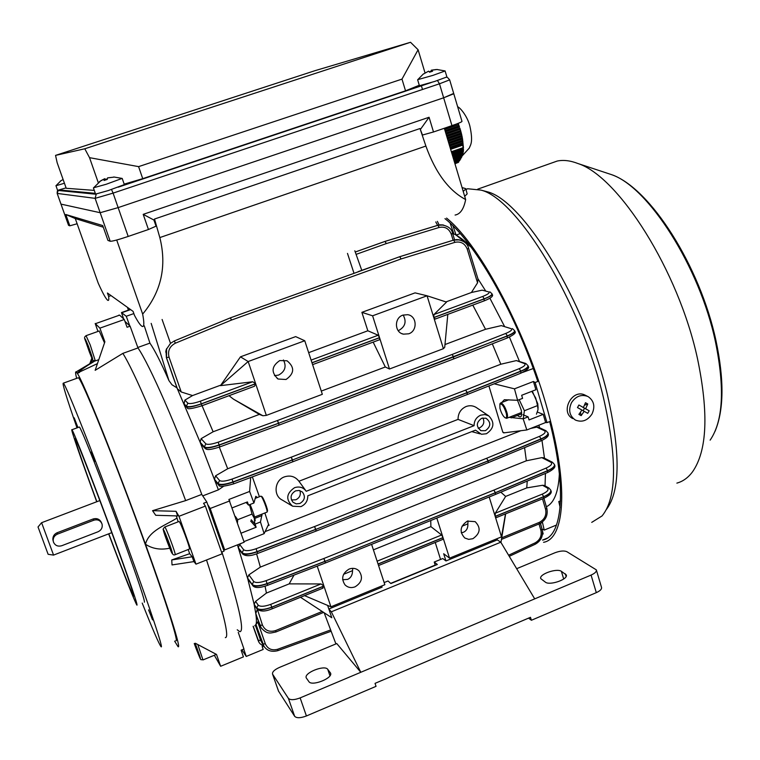 <?xml version="1.0" encoding="UTF-8"?>
<svg xmlns="http://www.w3.org/2000/svg" width="760" height="760" viewBox="0 0 760 760"><rect width="100%" height="100%" fill="white"/><g stroke="black" fill="none" stroke-linecap="round" stroke-linejoin="round"><path stroke-width="1.14" d="M55.974 185.687L57.56 190.351L66.082 187.872M55.917 185.754L64.438 183.245M60.334 181.108L63.109 179.483M286.035 379.497C294.5 373.454 294.832 367.213 287.023 360.772L279.737 360.582C271.472 366.263 270.93 372.409 278.113 379.022L286.035 379.497M274.483 375.659L278.587 375.079C285.048 371.526 286.672 366.491 283.452 359.974M408.728 333.801C417.791 330.923 416.993 315.875 407.692 314.688L402.885 315.124C394.012 317.908 394.459 332.557 403.446 334.153L408.728 333.801M398.173 330.647L398.762 330.457C405.27 326.724 406.733 321.584 403.151 315.029M342.646 579.728L347.633 579.395C350.882 577.875 352.516 574.968 352.535 570.665L352.726 568.328M355.053 586.843C361.988 582.483 363.28 577.125 358.919 570.779C356.126 568.29 352.858 567.711 349.135 569.05C342.323 573.239 340.936 578.512 344.992 584.858C347.814 587.575 351.167 588.24 355.053 586.843M461.244 532.769L463.476 532.256C466.602 530.793 468.065 527.991 467.865 523.849L468.027 520.875M472.881 538.707C480.329 533.472 481.099 527.792 475.171 521.645L467.372 521.113C460.019 526.177 459.154 531.81 464.806 538.014L468.692 539.362L472.881 538.707M485.459 430.673C491.036 426.436 491.197 422.275 485.953 418.209L481.659 418.276C476.13 422.427 475.912 426.559 481.013 430.683L485.459 430.673M478.173 428.25L479.522 427.889C483.664 425.543 484.785 422.218 482.904 417.933M299.858 503.481C304.874 500.336 305.7 496.498 302.328 491.967L299.165 490.466L295.611 490.856C290.672 493.886 289.788 497.667 292.961 502.208L296.181 503.851L299.858 503.481M291.46 499.966L295.858 499.786C299.744 497.762 301.093 494.712 299.887 490.627M474.097 425.666L306.242 491.264C303.297 487.34 299.392 486.144 294.538 487.692C286.206 493.478 285.57 499.662 292.628 506.226L300.922 506.625C305.548 504.469 307.838 500.868 307.772 495.824L475.484 430.151L481.431 434.273L486.409 433.76C494.181 428.383 494.95 422.417 488.737 415.853L484.851 414.561L480.709 415.169C476.311 417.221 474.116 420.717 474.097 425.666L458.042 419.387C458.061 413.307 460.75 409.013 466.099 406.514C469.651 405.241 473.024 405.545 476.197 407.445L476.767 407.825M458.042 419.387L298.937 481.251C295.203 476.472 290.367 475.009 284.42 476.872C274.464 480.272 273.115 495.729 282.14 499.975L291.887 505.78M250.686 477.498L249.622 491.444L228.893 499.481L244.178 542.212L224.684 549.908L210.168 508.497L207.803 504.716M249.622 491.444L253.935 502.987L255.806 496.299L257.365 497.534M165.746 352.108L166.25 349.543L166.411 357.666L176.947 387.828L171.988 384.778L168.929 380.589C160.968 362.416 154.631 349.923 149.919 343.121L137.816 347.472M173.812 378.983L171.152 371.327M166.25 349.543L170.506 343.349L174.353 340.945L230.413 317.832L354.017 273.344L347.481 253.403M176.947 387.828L200.127 442.215L218.395 489.858L223.535 486.315M458.688 239.695L453.644 240.093L399.722 256.69L354.017 273.344M543.181 533.986L542.507 531.259M541.547 527.411L540.521 523.269M503.671 432.887L502.806 432.193L503.671 432.887L526.822 429.96L545.642 422.531L543.21 414.361L537.377 412.053M523.222 418.788L524.4 410.733L537.548 405.584L535.724 398.041L531.81 391.343L521.664 395.285L535.895 389.737L533.444 381.482L535.097 382.517L547.01 422.636L550.553 421.24M547.01 422.636L545.642 422.531M533.444 381.482L514.472 388.835L494.2 383.809M535.097 382.517L538.631 381.149M533.273 368.514L522.595 372.438M521.654 395.276L522.586 398.363L517.598 400.301L504.355 399.722L501.742 402.505M509.171 417.335L523.165 418.808L528.124 416.86L522.966 414.741M523.165 418.808L526.822 429.96M528.124 416.86L529.045 419.938L543.21 414.361M514.472 388.835L517.598 400.301M452.884 234.26L453.891 233.899L450.091 223.107M453.891 233.899C459.144 236.493 464.873 240.891 471.067 247.095L456.095 235.077L452.941 225.843M559.369 473.708C558.457 492.005 554.125 503.015 546.373 506.739C554.125 503.015 558.457 492.005 559.369 473.708M538.944 425.173L539.505 427.709M541.984 440.43L544.483 458.213M545.442 473.423L545.043 485.839M477.897 278.702L485.478 290.662M489.896 298.224L504.383 326.125M509.418 337.088L519.356 361.142M545.946 430.72L547.989 432.905C548.245 434.777 545.927 436.762 541.063 438.852L488.205 460.816L486.628 458.28L539.438 436.373C544.663 433.969 546.278 432.06 544.283 430.644L536.731 427.12L530.575 428.478M536.731 427.12L538.498 427.243L545.775 430.644L544.283 430.644M488.908 385.918L502.806 432.193L504.26 432.659M252.348 476.881L259.407 496.736M264.888 513L268.555 524.4L264.128 533.663L243.979 541.614M265.278 531.534L520.98 430.663M262.856 646.228L262.181 646.513L263.169 649.458L246.24 656.44L243.76 649.087M262.077 514.102L260.462 521.987L264.128 533.663M202.739 495.89L218.395 489.858M229.833 500.878L210.168 508.497M268.555 524.4L269.135 525.236L268.498 525.492M223.212 548.682L224.684 549.908M260.462 521.987L255.065 524.106L251.208 519.764M253.935 502.987L248.52 505.106L246.069 502.445M248.52 505.106L247.418 501.923L232.313 507.803M255.065 524.106L256.148 527.26L250.638 521.018M241.138 533.168L256.148 527.26M241.898 649.857L246.24 656.44M239.837 631.712C244.844 631.503 238.858 604.941 221.873 552.007C238.858 604.941 244.844 631.503 239.837 631.712L237.234 629.783M237.434 544.872L247.836 579.149L254.115 604.219L255.873 614.108C256.566 619.172 256.604 622.592 256.006 624.378L254.771 625.793M219.307 447.099L227.686 468.758L215.593 475.798L219.583 480.5C221.454 481.735 225.606 481.27 232.009 479.104L291.27 457.168L292.457 459.876L233.13 481.859C225.359 484.5 220.333 485.079 218.072 483.578L218.747 485.022L215.061 480.833L218.32 484.272C220.476 485.498 225.445 484.766 233.206 482.077L292.486 459.971L292.799 461.719M130.102 326.173L127.072 327.256L124.269 319.504L99.902 328.139L104.88 341.81L95.162 370.32L122.844 353.381L137.987 347.947C149.406 364.334 177.127 427.253 201.761 494.408C177.127 427.253 149.406 364.334 137.987 347.947L130.102 326.173L124.944 321.375M130.368 309.434L121.477 312.578L123.49 318.497M144.276 325.831L149.919 343.121M133.845 313.585L126.264 316.274L121.477 312.578M129.675 325.603L126.264 316.274M293.997 575.111L289.18 583.87L321.024 583.946L323.912 585.979L317.214 566.143M265.059 586.188L266.427 593.066L289.18 583.87M266.427 593.066L255.588 601.378L258.181 605.112C260.252 606.879 264.433 606.632 270.721 604.371L321.024 583.946M322.459 588.221L323.94 586.093L330.933 606.812L304.551 595.631M327.626 605.406L331.797 617.756L300.504 597.274M228.998 395.703L233.482 399.171L259.341 414.39L262.894 415.758L266.342 415.397L255.673 383.772L254.505 386.222L202.008 405.697M202.055 405.716L213.123 431.775L259.341 414.39M220.457 385.652L252.719 381.757L255.635 383.658L248.168 361.532L240.454 356.839L220.457 385.652L248.168 361.532L304.75 340.736L295.659 336.613L240.454 356.839M230.346 317.86L231.468 320.065L175.38 343.197C169.651 346.256 167.532 350.92 169.043 357.172L181.232 391.979L192.565 395.561L220.181 385.358M192.565 395.561L184.88 400.121L187.862 403.17C189.677 404.082 193.838 403.417 200.355 401.185L252.719 381.757M308.665 352.649L367.84 330.78L361.883 312.351L415.074 292.866L427.063 295.783L446.509 302.091L433.969 314.535L433.77 317.509L427.063 295.783L372.599 315.799L361.883 312.351M445.958 301.91L471.428 292.495L477.555 282.815L467.219 249.09C464.873 243.438 460.807 241.186 455.002 242.326L401.052 258.96L231.468 320.065L230.441 317.822M213.123 431.775L201.125 438.653L205.846 443.821C207.66 444.885 211.774 444.334 218.177 442.177L277.476 420.508L278.654 423.177L219.279 444.885C211.508 447.516 206.53 448.191 204.345 446.909L200.127 442.215L201.125 438.653M512.42 328.605L514.615 330.657C514.739 332.101 512.316 333.83 507.357 335.825L453.663 356.896L452.105 354.464L505.751 333.44C511.081 331.18 512.81 329.565 510.948 328.605L501.277 325.613L485.545 329.279L445.018 344.527M321.28 391.087L385.32 366.994L389.49 368.999L443.403 348.688L444.724 347.272L447.811 314.383M389.49 368.999L379.572 337.763L312.008 362.843L322.335 394.307L266.342 415.397M257.431 609.425L262.466 625.147C265.088 630.591 269.467 632.406 275.614 630.572L322.192 611.467M258.352 621.167L257.735 621.956L265.335 643.843C267.757 648.973 271.871 650.778 277.685 649.258L330.401 630.049M548.967 488.062L550.81 490.209C551.095 492.366 548.711 494.513 543.675 496.65L495.178 516.363L495.282 513.209L505.647 496.422L500.821 492.185M505.647 496.422L526.765 487.892L527.221 481.08M495.282 513.209L542.203 494.161C547.533 491.72 549.214 489.649 547.247 487.948L542.554 485.279L526.765 487.892M496.945 538.726L497.306 539.885L445.968 560.947L443.669 553.726L449.54 558.163L501.505 536.855L495.206 516.467L496.346 517.617L543.666 498.37L543.704 496.755C548.748 494.627 551.161 492.594 550.943 490.666L550.886 490.466M500.954 542.45L505.656 513.836M472.786 305.102L485.545 329.279M433.969 314.535L482.714 296.457C488.291 294.224 490.19 292.676 488.433 291.821L482.182 290.159L471.428 292.495M443.403 348.688L433.808 317.613L435.337 318.981M373.407 549.841L430.891 526.623L441.626 534.992L443.004 537.577L436.81 518.073M430.758 520.514L430.891 526.623M442.956 539.211L443.033 537.681L449.54 558.163M259.787 643.492L264.452 647.017L262.656 643.73L255.93 624.587L264.052 646.456M261.677 628.567L259.72 625.043L255.873 614.108L261.26 627.997M265.335 643.843L262.817 643.967L256.006 624.378L257.735 621.956M527.981 365.626L527.981 365.636C528.153 367.241 525.768 369.056 520.828 371.099L467.229 392.559L465.661 390.079L519.213 368.666C524.514 366.349 526.205 364.619 524.276 363.489L516.372 360.582L500.821 364.23L492.309 343.843M516.372 360.582L525.578 363.423L524.276 363.489M227.686 468.758L500.821 364.23M238.336 547.694L239.637 544.445L243.627 549.698C245.594 551.228 249.745 550.905 256.082 548.739L314.564 526.538L315.77 529.311L257.222 551.561C249.527 554.192 244.501 554.591 242.136 552.748L238.336 547.694M241.499 543.267L239.637 544.445M205.846 443.821L204.345 446.909L205.086 448.372L200.782 443.84L204.564 447.526C206.653 448.561 211.584 447.754 219.355 445.084L278.683 423.263L279.015 425.077M219.583 480.5L218.072 483.578L214.482 479.275L215.593 475.798M542.554 485.279L544.388 485.469L548.862 488.006L547.247 487.948M552.482 462.289L554.467 464.493C554.753 466.459 552.482 468.502 547.656 470.611L495.434 492.67L493.858 490.114L546.041 468.112C551.209 465.69 552.786 463.724 550.791 462.203L541.832 457.634L526.347 460.798L524.581 447.64M541.832 457.634L543.637 457.786L552.349 462.222L550.791 462.203M256.604 553.831L260.357 567.102L526.347 460.798M260.357 567.102L248.872 574.855L253.697 581.457C255.683 583.091 259.806 582.834 266.066 580.678L323.855 558.495L325.062 561.279L267.216 583.509C259.606 586.131 254.609 586.454 252.225 584.478L247.836 579.149L252.434 585.077C254.742 586.815 259.692 586.359 267.283 583.699L325.09 561.364L325.327 562.885M323.912 585.979L271.928 607.107C264.299 609.862 259.245 610.166 256.747 608.038L254.115 604.219L255.588 601.378M243.627 549.698L242.136 552.748L242.687 554.011L238.773 549.053L242.373 553.422C244.644 555 249.622 554.448 257.298 551.769L315.808 529.406L316.065 531.003M253.697 581.457L252.225 584.478L247.494 577.923L248.872 574.855M501.277 325.613L510.948 328.605M385.32 366.994L373.16 342.123M255.635 383.658L201.514 403.75C193.61 406.467 188.575 407.284 186.38 406.201L187.302 407.844L184.718 405.26L186.608 406.847C188.689 407.616 193.667 406.619 201.552 403.864L255.673 383.772M482.182 290.159L488.433 291.821M468.606 248.358L478.012 279.062L477.555 282.815M181.232 391.979L177.384 388.787L166.497 357.732L166.611 348.622M187.862 403.17L186.38 406.201L184.082 403.798L184.88 400.121M258.181 605.112L256.747 608.038L257.194 609.111L254.296 605.083L256.956 608.646C259.35 610.48 264.356 609.995 271.966 607.211L323.94 586.093M262.466 625.147L259.882 625.281L255.787 613.453L257.174 609.833M440.553 559.455L435.252 542.469M443.033 537.681L378.081 564.082L384.854 584.697L330.933 606.812M495.178 516.363L489.183 496.964M443.004 537.577L378.043 563.977L371.602 544.35M311.106 360.107L378.185 335.226L367.84 330.78M378.185 335.226L379.534 337.649L372.599 315.799M379.534 337.649L311.97 362.738L304.75 340.736M255.445 625.404L260.661 640.423L258.058 640.328L253.108 626.297L259.103 642.485L253.232 626.24M258.989 642.304L259.378 642.922M325.451 562.951L323.855 558.495L493.858 490.114L495.339 492.708L325.195 561.327L495.368 492.793L547.713 470.791C552.539 468.702 554.838 466.754 554.6 464.958C555.826 467.039 553.508 469.547 547.675 472.483M256.082 548.739L257.735 553.413L316.16 531.069L314.564 526.538L486.628 458.28L488.11 460.854L315.913 529.369L488.233 460.911L541.12 439.061C545.994 436.99 548.34 435.109 548.14 433.438L548.055 433.143M232.009 479.104L233.681 483.844L292.866 461.766L291.27 457.168L465.661 390.079L467.134 392.597L292.591 459.933L467.267 392.663L520.885 371.308C525.834 369.293 528.257 367.574 528.143 366.168L528.038 365.826M527.981 365.636L525.834 363.517M279.091 425.106L277.476 420.508L452.105 354.464L453.568 356.934L278.787 423.225L507.414 336.024C512.383 334.039 514.824 332.405 514.758 331.141L514.663 330.837M489.81 291.812L491.986 293.759C492.014 295.108 489.411 296.79 484.167 298.794L433.77 317.509M433.808 317.613L484.196 298.908C489.45 296.913 492.09 295.355 492.128 294.234L492.024 293.911M358.074 271.709L399.779 256.69L453.701 240.103L459.733 239.884M456.94 239.581L456.998 239.59C463.714 240.53 467.58 243.447 468.606 248.34L467.219 249.09M453.131 240.236L451.231 234.099C448.913 228.56 444.913 226.337 439.223 227.439L386.289 243.59L385.082 241.395L437.969 225.283L443.583 225.026M442.51 224.855L437.902 225.283L384.816 241.48M298.937 481.251L305.644 490.438M279.12 425.087L453.606 358.957L453.587 357.019L453.492 358.948M292.923 461.738L467.172 394.573L467.162 392.702L467.219 394.563M316.217 531.05L488.148 462.697L488.233 460.911L488.195 462.688M325.489 562.942L495.377 494.475L495.453 492.756L495.425 494.456M379.572 337.763L379.61 339.701M358.197 271.652L359.109 271.329M399.513 256.785L453.463 240.15M399.808 256.699L401.052 258.96L399.808 256.699M501.505 536.855L505.495 513.903M331.797 617.756L328.842 609.007L382.08 587.167L381.691 585.989M262.894 415.758L233.482 399.171M294.12 575.063L293.702 575.558M462.004 526.224L467.865 523.849M343.596 574.294L352.535 570.665M58.263 190.237L57.2 193.468L68.543 225.331L69.825 225.815L65.797 214.51L102.723 225.559L107.939 240.407L110.2 241.271L100.168 212.714L118.142 207.613L100.168 212.714L60.99 204.117L100.168 212.714L95.123 198.35L57.18 193.42M65.797 214.51L75.278 218.557L103.293 227.202M433.504 131.974L451.953 125.657L443.65 97.802L118.142 207.613L128.193 236.445L148.447 229.51L143.203 214.348L429.077 117.258L433.504 131.974L422.484 135.033L419.995 128.535L154.517 219.032L159.828 237.576C166.991 266.247 161.272 291.764 142.661 314.099C144.276 322.753 144.2 326.885 142.415 326.496C140.799 326.002 138.149 322.278 134.463 315.334L133.076 311.372L107.416 293.008L108.632 296.428C108.984 299.278 108.775 300.608 108.024 300.428C106.4 299.772 103.141 294.053 98.258 283.262L75.278 218.557M108.632 296.428L111.026 295.592M455.088 215.052C460.275 214.177 463.809 209.019 465.661 199.566C448.733 190.551 435.47 172.71 425.885 146.053L419.995 128.535M143.203 214.348L153.919 220.039L154.517 219.032M420.679 129.057L429.077 117.258M449.683 79.914L453.786 93.755L443.65 97.802L452.827 93.793M465.661 199.566L444.334 128.269L458.166 123.443M148.447 229.51L156.028 226.176L153.919 220.039M116.707 240.017L142.661 314.099M453.805 93.803L461.976 121.353C461.947 121.913 458.612 123.348 451.953 125.657M128.193 236.445C118.275 239.751 112.271 241.357 110.2 241.271M69.825 225.815L77.13 223.754M68.543 225.331L57.171 193.458C57.171 191.32 57.446 190.314 57.988 190.446L96.197 194.266L95.123 198.35L113.097 193.116L111.501 189.506M148.589 609.881L152.532 619.885L148.589 609.881M91.038 452.162L94.715 461.472L91.038 452.162M77.947 427.528L74.186 417.8L77.653 427.633M76.997 427.88C66.585 397.851 62.016 382.945 63.308 383.173C65.198 382.517 98.714 467.315 128.373 548.872C150.594 609.757 163.932 650.199 161.034 646.665C159.001 644.062 152.722 629.536 142.206 603.079M77.786 377.948L78.27 377.777C80.978 376.837 115.197 461.139 144.571 542.573C166.592 603.364 179.274 643.957 175.778 640.68M178.106 521.835L177.052 518.044C165.841 525.198 148.77 530.613 145.464 544.236C168.52 607.876 181.697 650.132 178.02 646.617L174.629 641.145M193.923 561.602L192.175 556.785L171.75 559.949L172.026 564.927L193.923 561.602L195.985 564.158L222.138 553.822L205.38 506.084L203.556 503.3L206.825 502.037L201.761 494.408L185.649 500.612C160.92 433.305 133.646 370.044 122.844 353.381M195.985 564.158L178.98 516.306L176.044 511.309L152.56 510.682L185.649 500.612M144.352 602.224C145.35 601.616 138.044 579.747 122.417 536.607C102.999 483.265 80.778 426.92 79.363 427.006L79.144 427.082M108.651 533.852C122.854 571.672 135.527 603.706 136.971 605.159C137.74 604.646 130.264 582.806 114.551 539.647C95.047 486.267 73.055 429.77 71.915 429.751C70.167 427.566 80.883 458.631 95.114 497.392L96.719 501.761M96.871 501.695L95.988 499.301C83.191 464.426 73.625 436.686 75.202 438.662C76.247 438.748 95.988 489.459 113.439 537.225C127.556 575.985 134.273 595.621 133.608 596.144C132.344 594.89 121.353 567.159 108.803 533.795M238.25 632.358L243.96 649.011L241.119 650.18L243.418 656.887L220.647 666.273L216.514 654.445L195.434 643.292M214.348 655.272L220.647 666.273M124.269 319.504L119.633 315.124L118.816 315.153M99.902 328.139L95.19 323.503L97.973 331.445M221.559 552.13L224.038 551.152L206.825 502.037M205.38 506.084L178.98 516.306M192.175 556.785L189.658 553.698L171.75 559.949M206.52 559.996C223.44 611.847 229.71 637.735 225.331 637.63M89.889 363.441L91.855 358.045M94.012 360.915L91.143 362.634L92.397 359.195M97.023 363.802L77.149 373.131C81.092 369.721 86.982 365.683 94.819 361.019M104.88 341.81L95.162 370.32M152.56 510.682L155.724 515.289L177.65 515.936L176.044 511.309M176.273 515.888L177.052 518.044M188.233 549.556L189.658 553.698M169.736 548.207C160.531 550.145 152.437 548.825 145.464 544.236C116.784 464.702 82.754 380.123 77.149 373.131L76.133 371.916L94.335 361M76.636 378.366C75.449 373.54 75.278 371.383 76.133 371.916M95.579 194.104L108.309 190.551L124.345 184.614L122.208 178.448M93.556 187.777L106.124 184.291L122.132 178.41M99.446 181.63L104.367 178.942L104.072 180.462L107.236 179.436L107.521 177.916L113.515 177.194L107.929 177.821M107.264 178.847L105.792 179.379L104.737 178.704L100.861 180.69L93.451 187.939M104.804 180.186L104.367 178.942M105.212 180.044L104.737 178.704M53.532 542.26C55.214 545.633 57.969 546.782 61.788 545.708L98.049 531.762C101.384 530.138 102.723 527.582 102.068 524.096C100.548 520.448 97.793 519.156 93.793 520.22L57.456 534.128C54.511 535.467 53.086 537.672 53.181 540.759L53.532 542.26M53.542 555.104L48.117 554.297L38.038 526.975M53.57 555.114L41.61 522.709M100.035 501.115L99.731 500.612L41.572 522.718L38 527.012M101.469 522.652C99.788 519.213 97.043 517.978 93.243 518.938L57.047 532.779C54.121 534.175 52.725 536.465 52.867 539.647L53.219 541.158M53.57 555.085L111.663 532.693L111.558 532.105M464.692 196.327L467.162 193.886L465.87 189.05M463.22 191.406L465.832 188.917L465.148 188.442M547.2 538.156L542.535 540.084C562.248 536.826 567.283 490.238 549.679 421.581M591.726 522.376L602.024 515.964C616.882 497.971 617.338 458.479 603.402 397.49C580.554 301.454 517.056 198.702 480.976 190.105L467.799 188.765L465.909 189.202M543.552 542.308C563.901 539.011 568.755 490.01 549.879 418.599C529.255 337.298 480.643 245.366 446.566 218.091M606.452 509.399C620.341 490.95 620.616 452.57 607.297 394.269C585.096 300.542 522.975 200.326 487.303 191.767L482.476 190.504M676.875 483.113C682.936 481.469 688.17 477.688 692.569 471.77C707.151 450.822 708.804 413.136 697.509 358.71C678.538 270.503 618.478 176.538 578.037 163.561C570.332 160.569 563.388 159.733 557.203 161.053L550.677 163.362M537.804 381.472C513.808 309.349 473.613 240.796 444.97 218.652M460.417 129.884L460.598 130.54L446.462 135.394M444.666 129.371L458.651 124.583L459.078 125.837L458.175 123.538M459.496 126.977L459.087 125.799M459.439 126.844L445.369 131.746M446.11 134.207L460.237 129.285L459.876 128.174L445.759 133.019M460.237 129.285L446.082 134.111M454.812 163.276L458.802 161.889L454.993 163.894M454.527 162.327L459.828 160.483L454.67 162.802M454.233 161.367L460.645 159.144L454.375 161.851M453.948 160.407L461.31 157.852L454.09 160.892M453.663 159.448L461.871 156.589L461.605 157.215L453.805 159.932M469.803 125.789C473.651 143.193 470.108 145.093 469.376 147.972L462.118 155.971L453.52 158.964M462.298 154.84L462.337 155.363L453.368 158.479M453.083 157.51L462.735 154.156L462.545 154.755L453.226 157.994M452.789 156.541L463.049 152.978L462.906 153.567L452.941 157.025M452.494 155.562L463.286 151.82L463.182 152.389L452.647 156.047M452.209 154.584L463.419 150.689L463.372 151.25L452.352 155.068M451.915 153.596L463.429 149.606L463.438 150.148L452.058 154.09M450.357 148.409L462.726 144.134L463.077 148.095L451.469 152.114M449.654 146.043L462.688 141.55L462.735 142.832L450.005 147.231M448.941 143.678L462.441 139.023L462.593 140.277L449.302 144.865M448.238 141.312L462.051 136.562L462.26 137.788L448.59 142.5M447.526 138.947L461.538 134.13L461.805 135.337L447.887 140.134M446.823 136.582L460.93 131.727L461.244 132.924L447.174 137.759M459.486 127.005L445.398 131.832M459.078 125.837L445.046 130.644M458.641 124.688L444.695 129.457M451.62 152.608L463.248 148.58L463.362 149.083L451.763 153.102M460.427 129.931L461.529 134.026L447.498 138.852M462.051 136.562L461.805 135.337M462.441 139.023L462.26 137.788M462.688 141.55L462.593 140.277M462.726 144.134L462.735 142.832M463.248 148.58L463.296 146.841L463.077 148.095M463.429 149.606L463.362 149.083M463.457 149.197L463.438 150.148M463.419 150.689L463.429 150.148M463.286 151.82L463.267 151.287M463.049 152.978L463.011 152.456M462.735 154.156L462.688 153.634M461.871 156.589L461.842 156.066M461.31 157.852L461.301 157.32M460.645 159.144L460.664 158.602M459.828 160.483L459.885 159.932M458.802 161.889L458.926 161.32M459.838 128.193L460.161 129.285M460.541 130.559L460.902 131.641M460.864 131.641L446.794 136.486M462.08 136.439L448.21 141.218M462.545 138.88L448.913 143.583M462.878 141.369L449.625 145.939M463.03 143.916L450.328 148.305M215.28 653.79L215.346 654.854L203.015 659.917M194.864 643.406L198.664 654.369L194.503 643.473M196.973 648.593L196.384 648.831M445.968 560.947L442.814 558.533L434.226 562.048L437.332 564.49L390.868 583.556L388.037 580.972L384.151 582.568M596.4 570.086L601.511 587.356C601.92 589.114 600.181 590.881 596.306 592.648L591.081 575.073L300.143 697.899L306.413 715.967C300.561 718.162 296.647 718.276 294.652 716.309L278.474 691.049M596.306 592.648L531.392 620.264L530.48 617.319L375.041 683.364L376.038 686.346L306.413 715.967M335.92 643.919L324.168 612.76M534.707 598.87L500.802 542.184L331.331 611.819L360.8 672.296L336.784 643.558L279.481 667.413C274.455 669.702 272.137 671.935 272.545 674.091L278.673 691.486M531.392 620.264L528.57 618.127M331.331 611.819L328.842 609.007M497.306 539.885L500.802 542.184M591.081 575.073C594.966 573.315 596.723 571.577 596.334 569.867L566.836 551.674C564.034 550.496 560.063 550.867 554.895 552.786L516.658 568.698M294.652 716.309L288.392 698.345L272.659 674.291M561.393 571.33L566.228 574.864C568.584 579.196 549.879 585.789 545.433 582.198L540.806 578.664C538.526 574.389 556.814 567.881 561.393 571.33L563.702 578.996M308.873 681.615L306.29 677.948C303.506 672.98 324.71 664.515 327.76 669.361L330.524 673.028C333.422 678.043 311.742 686.66 308.873 681.615M288.392 698.345C290.367 700.245 294.281 700.093 300.143 697.899M434.226 562.048L435.28 565.336M261.82 496.565L261.877 496.594C263.226 497.04 268.28 510.359 267.434 511.233M254.562 517.047L267.055 512.116C267.966 511.167 262.476 496.679 261.012 496.194L260.784 496.204M178.942 521.512L179.046 521.474C180.167 521.189 190.209 547.703 189.477 549.014L175.18 554.686M166.383 538.783L165.024 534.185L166.525 537.044L170.743 549.128L166.383 538.783L167.086 538.508M169.822 545.994L169.233 546.221M540.74 523.146L542.469 522.433L544.226 530.081L542.022 529.017M556.548 525.008L544.226 530.081M560.091 507.367L558.79 501.505M460.208 233.595L456.095 235.077M560.5 500.964L559.332 501.286M517.541 400.301L521.265 410.181C522.253 416.423 521.132 418.285 517.892 415.777M524.4 410.733L519.175 399.693M532.285 391.144L537.767 403.721L538.108 408.187M537.548 405.584L538.033 409.573L536.456 414.171M99.218 330.999L104.31 342.437M91.181 355.594L86.497 342.294L91.181 355.594M89.756 350.569L89.148 350.787M446.253 77.359C446.443 76.532 447.583 77.368 449.673 79.866L439.479 83.799L443.65 97.802L118.142 207.613L113.097 193.116L439.479 83.799L437.456 80.531M419.283 85.253L405.536 90.82L142.728 178.666L124.174 184.129M94.278 190.389L66.224 188.29L57.152 162.697L55.546 155.391L84.787 148.78L410.533 42.284L418.095 49.751L401.992 79.116L138.595 166.63L89.537 157.671L84.787 148.78M405.536 90.82L401.992 79.116M142.728 178.666L138.595 166.63M98.23 182.514L89.537 157.671M55.546 155.391L315.029 70.671L410.533 42.284M425.001 72.798L418.095 49.751M421.401 85.823L422.503 89.48M506.303 413.44C504.127 406.524 501.98 403.427 499.89 404.139L499.938 408.253C501.22 412.937 502.93 416.109 505.067 417.772C506.568 418.342 506.977 416.898 506.303 413.44M499.994 403.873L500.773 402.885C503.206 403.636 505.343 407.151 507.176 413.43C507.784 416.366 507.613 418 506.644 418.323L505.219 417.838M591.945 414.086C595.308 406.742 594.101 400.976 588.335 396.767L587.499 396.349C581.125 394.183 575.804 396.264 571.548 402.601C568.195 410.001 569.42 415.777 575.234 419.938L575.624 420.147C582.112 422.588 587.547 420.565 591.945 414.086M578.911 405.004L577.467 407.569L581.932 410.058L578.901 414.371L581.153 415.634L584.183 411.322L587.727 413.335L589.171 410.78L585.628 408.776L587.746 403.987L585.494 402.714L583.376 407.502L578.911 405.004L583.376 407.502M585.741 395.456L584.943 395.048C572.052 388.455 559.769 412.119 572.717 418.551M582.882 407.246L585.628 408.776M582.844 407.312L589.171 410.78M584.535 408.262L583.119 410.761M581.894 410.115L584.183 411.322M580.44 412.328L581.153 415.634M577.505 407.588L578.911 405.089M584.497 405.184L587.746 403.987M249.48 504.725L252.054 514.083L254.344 518.367L254.742 523.412M237.49 522.557L237.671 519.707L235.343 516.392M237.671 519.707L252.054 514.083M255.17 520.714C255.018 517.702 253.327 512.297 250.078 504.497M419.425 85.737L434.758 81.424L446.918 76.94L445.084 70.927M417.762 79.648L432.953 75.373L445.151 70.956L436.99 69.502M428.327 71.288L423.586 73.957L428.63 71.155L429.561 72.21L432.582 71.231L431.642 70.186L437.294 69.473M436.269 69.521L431.3 70.195L431.005 71.26L429.257 71.772M431.68 71.478L431.3 70.195M432.003 71.383L431.642 70.186M170.506 343.349L162.099 319.476M168.929 380.589L151.173 323.38M169.043 357.172L166.392 357.589M128.393 310.137L127.537 307.41M521.142 414L511.214 417.886M254.876 518.329L261.972 515.556M257.308 609.273L257.194 609.111C260.395 611.781 265.44 611.648 272.308 608.741L270.721 604.371M187.302 407.844L187.302 407.844C187.102 409.507 191.986 408.813 201.97 405.755L200.355 401.185M323.617 612.399L275.947 631.968L275.614 630.572M508.592 555.218L535.135 542.858C540.018 539.989 541.947 535.838 540.911 530.394L539.011 523.972M495.206 516.467L543.704 496.755L542.203 494.161M435.233 319.058L484.139 300.884L484.167 298.794L482.714 296.457M377.131 561.174L441.626 534.992M501.723 537.804L539.258 522.405C544.54 519.574 546.658 515.251 545.614 509.438L542.517 498.836M501.457 539.391L539.22 523.887L539.258 522.405M437.617 225.359L435.774 221.939M390.659 583.376L435.204 565.098M439.223 227.439L437.855 225.283L384.921 241.423L355.252 252.025L384.997 241.433L386.289 243.59L356.088 254.372M260.661 640.423L263.454 645.496M266.066 580.678L267.701 585.276C259.806 588.135 254.809 588.24 252.7 585.589L252.823 585.751M218.177 442.177L219.802 446.87M495.482 494.428L547.589 472.52L547.656 470.611L546.041 468.112M488.252 462.659L540.987 440.857L541.063 438.852L539.438 436.373M467.276 394.535L520.742 373.236L520.828 371.099L519.213 368.666M507.119 338L507.357 335.825L505.751 333.44M455.002 242.326L453.587 240.093L456.741 239.581M233.633 483.797L233.681 483.844C223.81 486.666 218.842 487.056 218.747 485.022L218.851 485.127M257.735 553.413C250.677 556.225 245.66 556.424 242.687 554.011L242.801 554.154M277.685 649.258L277.903 650.645C271.51 652.27 266.798 650.721 263.758 645.99L263.644 645.829M541.937 529.093L540.911 530.394M509.267 556.329L535.202 544.245L535.135 542.858M258.799 641.972L258.02 640.205M546.658 508.126L545.614 509.438M260.594 626.952L259.692 624.948M174.306 340.964L175.38 343.197M358.511 271.519L399.684 256.728M451.231 234.099L452.608 233.386C451.772 228.589 447.839 225.73 440.819 224.798L440.743 224.789M440.505 224.808L437.741 225.331M438.035 225.226L439.08 224.979M159.828 237.576L425.885 146.053M57.456 534.128L57.047 532.779M93.793 520.22L93.243 518.938M710.135 440.144C723.159 421.135 724.926 388.331 715.445 341.743C699.599 266.447 647.966 186.57 611.448 174.61L606.508 172.976M458.337 162.45L454.917 163.647M462.897 147.744L451.354 151.734M462.659 145.16L450.632 149.321M197.79 644.537L202.968 659.936C200.108 658.559 202.112 663.698 196.27 649.04L194.246 643.52L196.27 649.04C201.571 661.998 201.789 661.628 196.925 647.9L195.139 643.35M327.76 669.361L329.954 675.783M330.277 672.619L330.685 673.797M565.317 573.838L566.105 576.45M172.377 553.394C172.824 552.092 163.295 527.193 163.4 529.938C163.058 531.496 172.349 555.76 172.377 553.394M164.692 527.041L164.777 527.003C165.727 526.784 175.769 553.375 175.199 554.619L175.094 554.714C173.555 555.598 172.045 554.097 170.582 550.202C166.544 540.36 164.122 533.52 163.324 529.692C162.754 529.492 163.239 528.599 164.777 527.003L179.046 521.474M88.359 346.047C83.6 334.666 83.913 336.594 89.319 351.823C94.107 363.28 93.793 361.361 88.359 346.047M86.061 335.673L90.184 344.859L95.332 360.905C92.53 359.394 94.078 364.078 89.328 351.832C84.816 337.278 83.03 338.105 86.127 335.644L99.303 330.97M59.318 189.952L95.323 193.353M118.389 187.121L430.92 82.64M63.783 191.026L63.574 190.446M61.076 180.605L55.936 185.754M488.737 415.853L476.197 407.445M127.49 307.382L128.43 310.365M130.596 309.605L122.084 312.607M272.327 608.731L323.028 588.116M201.998 405.745L254.505 386.222M378.556 565.525L443.127 539.267M205.086 448.372C206.416 449.378 207.546 450.917 219.839 446.909M219.858 446.899L279.072 425.106M507.262 338L453.701 358.919M507.347 337.962C513.988 334.827 516.477 332.604 514.805 331.303M520.828 373.198C527.355 369.949 529.806 367.669 528.19 366.349M541.072 440.819C546.763 438.168 549.147 435.784 548.207 433.656M325.423 562.961L267.719 585.267M312.597 364.638L379.677 339.701M484.215 300.856C491.055 298.148 493.706 295.991 492.167 294.367M543.732 498.341C549.642 495.482 552.064 493.002 551.019 490.903M330.904 631.322L277.923 650.636M535.249 544.217C541.139 540.825 543.428 535.838 542.098 529.274L540.35 523.355M543.894 498.275L546.829 508.317C548.178 515.318 545.661 520.505 539.277 523.868M275.927 631.978C270.55 632.928 267.406 635.103 260.946 627.513L260.946 627.513M172.995 376.666L166.392 357.647L166.003 350.369M452.618 233.405L454.603 239.837M355.252 252.006L384.921 241.423M438.995 224.703L437.37 221.359M479.921 433.855L471.76 431.613M480.405 430.397L481.013 430.683M401.764 333.583L403.446 334.153M277.144 378.433L278.113 379.022M354.815 250.791L361.779 270.341M63.308 383.173L78.27 377.777M79.363 427.006L71.915 429.751M119.633 315.124L95.846 323.532M77.776 373.103L79.439 372.505M95.598 194.142L93.413 187.929M122.198 178.429L113.762 176.985M53.181 540.759L52.867 539.647M465.424 188.546L462.07 187.568M467.799 188.765L465.965 189.411M487.303 191.767L480.976 190.105M557.203 161.053L477.707 189.164M715.958 340.556C699.96 266.152 650.294 187.881 611.448 174.61L578.037 163.561M715.986 340.68C724.261 379.724 723.957 409.916 715.075 431.252M457.644 106.751C460.037 107.549 467.144 115.776 469.784 125.723M461.548 134.093L461.814 135.232M462.089 136.477L462.317 137.655M462.507 138.643L463.457 147.877M272.545 674.091L278.549 691.277M261.877 496.594L261.012 496.194M260.889 496.156L255.123 498.398M98.391 359.812L95.399 360.886M431.129 82.574L118.209 187.188M499.89 404.139L500.203 403.332M500.773 402.885L508.772 399.769M506.901 418.219L521.616 412.462M584.943 395.048L587.499 396.349M419.434 85.766L417.639 79.781M423.396 73.919L417.658 79.79"/></g></svg>
